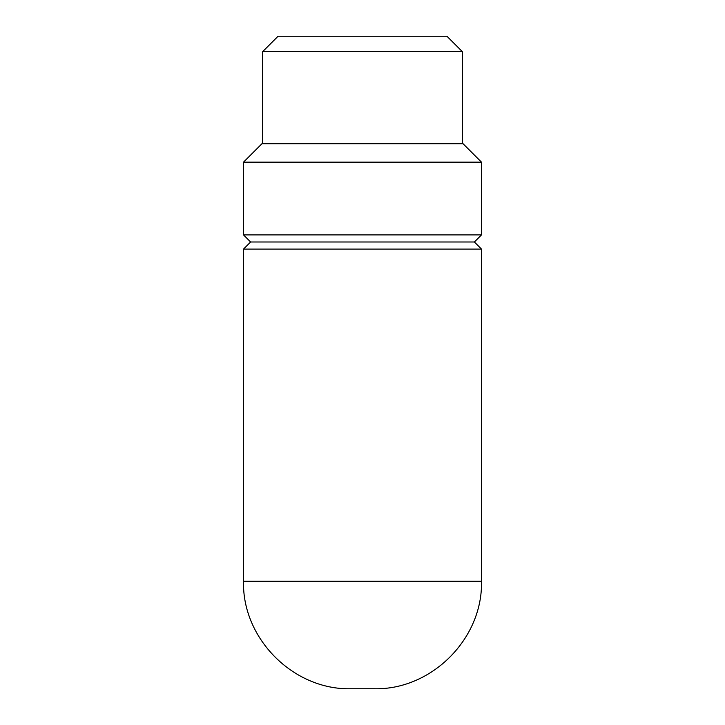 <?xml version="1.0" encoding="UTF-8"?>
<svg xmlns="http://www.w3.org/2000/svg" width="725" height="725" viewBox="0 0 725 725"><rect width="100%" height="100%" fill="white"/><g stroke="black" fill="none" stroke-linecap="round" stroke-linejoin="round"><path stroke-width="1.09" d="M481.482 249.083L474.395 241.996L250.605 241.996L243.518 249.083L481.482 249.083L481.482 581.278C482.968 638.707 431.447 690.227 374.018 688.75L350.982 688.75C293.553 690.227 242.032 638.707 243.518 581.278L481.482 581.278M250.605 241.996L243.518 234.909L481.482 234.909L481.482 162.146L243.518 162.146L261.942 143.722L463.058 143.722L481.482 162.146M462.296 51.602L446.944 36.25L278.056 36.25L262.704 51.602L462.296 51.602L462.296 143.722M474.395 241.996L481.482 234.909M262.704 143.722L262.704 51.602M243.518 234.909L243.518 162.146M243.518 581.278L243.518 249.083"/></g></svg>
